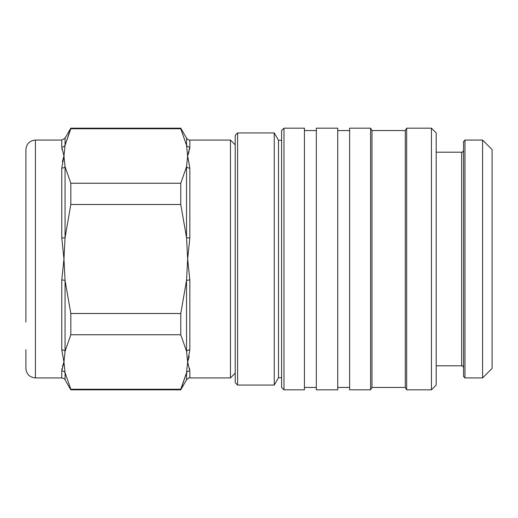 <?xml version="1.0" encoding="UTF-8"?>
<svg xmlns="http://www.w3.org/2000/svg" width="518" height="518" viewBox="0 0 518 518"><rect width="100%" height="100%" fill="white"/><g stroke="black" fill="none" stroke-linecap="round" stroke-linejoin="round"><path stroke-width="0.78" d="M25.9 349.689L25.9 368.415C26.47 374.19 29.636 377.363 35.412 377.926L35.412 140.074C29.636 140.637 26.47 143.81 25.9 149.585L25.9 322.034M189.841 238.008L187.645 259L186.545 237.639L180.776 204.5L70.824 204.5L65.054 237.639L63.96 259L61.759 237.976L61.759 168.136L63.96 156.002L61.759 147.112L61.759 140.074L35.412 140.074M61.869 148.627L62.011 149.508M70.824 128.179L180.776 128.179L180.776 128.755L70.824 128.755L65.054 145.325L70.824 128.179L65.054 138.17L65.054 145.325L63.96 156.002L62.387 161.661M61.759 168.117L61.759 168.136A3.807 2.907 -0 0 0 65.054 166.686L65.054 237.639A3.807 0.673 0 0 1 61.759 237.976M235.217 373.174L230.458 377.926L230.458 140.074L189.841 140.074L189.841 147.112L187.645 156.002L189.07 151.67M180.776 128.755L186.545 145.325L187.645 156.002L189.841 168.065M189.594 149.449L189.815 147.818M237.594 132.938L237.594 385.062L235.217 382.685L235.217 135.315L237.594 132.938L274.249 132.938L274.249 385.062L278.503 377.693L278.503 140.307L274.249 132.938M283.974 389.821L281.598 387.445L281.598 130.555L283.974 128.179L304.429 128.179L304.429 389.821L283.974 389.821L283.974 128.179M316.323 259L316.323 128.179L337.73 128.179L337.73 389.821L316.323 389.821L316.323 259M370.61 389.821L349.624 389.821L349.624 128.179L370.61 128.179L370.61 389.821L371.982 387.445L371.982 130.555L370.61 128.179M371.982 387.445L405.283 387.445L405.283 130.555L406.656 128.179L431.449 128.179L431.449 389.821L436.201 385.062L436.201 132.938L431.449 128.179M405.283 387.445L406.656 389.821L406.656 128.179M463.558 141.498L463.558 376.502L464.983 377.926L464.983 140.074L463.558 141.498M482.588 140.074L492.1 149.585L492.1 368.415L482.588 377.926L482.588 140.074L464.983 140.074M189.841 140.074C189.31 140.514 188.209 139.879 186.545 138.17L186.545 145.325A3.807 3.581 180 0 0 189.841 147.112M70.824 313.5L180.776 313.5L180.776 334.745L70.824 334.745L70.824 313.5L65.054 280.361A3.807 0.673 -0 0 0 61.759 280.024L63.96 259L65.054 280.361L65.054 351.314L63.96 361.998L65.054 372.675L65.054 379.83L70.824 389.821L70.824 389.245L180.776 389.245L186.545 372.675A3.807 3.581 180 0 1 189.841 370.888L189.841 377.926C189.31 377.486 188.209 378.121 186.545 379.83L186.545 372.675L187.645 361.998L189.841 370.888M180.776 313.5L186.545 280.361A3.807 0.673 180 0 1 189.841 280.024L189.841 349.864L187.645 361.998L189.212 356.339M187.645 361.998L186.545 351.314A3.807 2.907 180 0 1 189.841 349.864L189.841 349.864M187.697 259.304L189.841 280.024M189.73 369.373L189.588 368.492M187.645 156.002L186.545 166.686L186.545 237.639A3.807 0.673 180 0 0 189.841 237.976L189.841 168.136A3.807 2.907 0 0 1 186.545 166.686L180.776 183.255L70.824 183.255L65.054 166.686L63.96 156.002M186.545 372.675L180.776 389.821L70.824 389.821M187.645 259L186.545 280.361L186.545 351.314L180.776 334.745M180.776 204.5L180.776 183.255M70.824 204.5L70.824 183.255M65.054 379.83C65.177 379.15 64.077 378.516 61.759 377.926L61.759 370.888A3.807 3.581 -0 0 1 65.054 372.675L70.824 389.245M61.759 370.888L63.96 361.998L61.759 349.877A3.807 2.907 0 0 1 65.054 351.314L70.824 334.745M65.054 145.325A3.807 3.581 0 0 1 61.759 147.112M63.96 361.998L62.529 366.33M62.005 368.551L61.797 370.001M25.9 259L25.9 149.585L25.9 259M463.558 367.702C463.04 366.168 462.406 365.533 461.655 365.799L461.655 152.201C462.406 152.467 463.04 151.832 463.558 150.298M61.759 349.864L61.759 280.024M235.217 144.826L230.458 140.074M278.503 140.307L281.598 140.307M304.429 130.555L316.323 130.555M337.73 130.555L349.624 130.555M371.982 130.555L405.283 130.555M461.655 152.201L436.201 152.201M482.588 377.926L464.983 377.926M461.655 365.799L436.201 365.799M406.656 389.821L431.449 389.821M337.73 387.445L349.624 387.445M304.429 387.445L316.323 387.445M278.503 377.693L281.598 377.693M237.594 385.062L274.249 385.062M230.458 377.926L189.841 377.926M186.545 138.17L180.776 128.179M186.545 379.83L180.776 389.821M65.054 138.17L61.759 140.074M61.759 377.926L35.412 377.926"/></g></svg>
